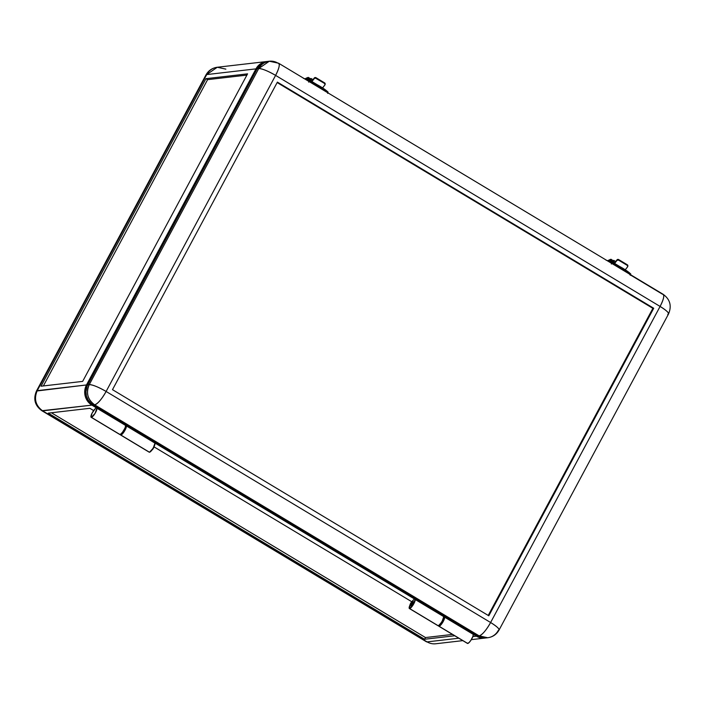 <?xml version="1.0" encoding="UTF-8"?>
<svg xmlns="http://www.w3.org/2000/svg" width="705" height="705" viewBox="0 0 705 705"><rect width="100%" height="100%" fill="white"/><g stroke="black" fill="none" stroke-linecap="round" stroke-linejoin="round"><path stroke-width="1.06" d="M611.385 261.872L611.376 261.952A3.454 0.872 -59 0 0 611.755 259.722L611.094 259.325A3.454 0.872 121 0 1 610.627 261.705M91.403 417.342A5.428 1.366 121 0 1 91.13 417.289A5.428 1.366 121 0 1 91.906 413.5A5.428 1.366 121 0 1 95.395 408.556L92.064 413.174L90.998 417.149L120.035 434.544L91.403 417.342L95.096 413.35L96.893 408.213A5.428 1.366 121 0 1 95.096 413.35A5.428 1.366 121 0 1 91.403 417.342M91.13 417.289L119.762 434.5A5.428 1.366 -59 0 0 120.035 434.544A5.428 1.366 -59 0 0 123.728 430.552A5.428 1.366 -59 0 0 125.525 425.415L96.893 408.213L97.211 407.455L125.64 425.036L125.243 427.433L123.234 431.337L120.758 434.201L119.63 434.351M438.818 626.216L467.45 643.418A5.428 1.366 -59 0 0 467.723 643.471L439.092 626.26A5.428 1.366 121 0 1 438.818 626.216A5.428 1.366 121 0 1 438.58 625.679L441.964 621.784L443.762 616.646L415.122 599.444A5.428 1.366 121 0 1 413.333 604.573A5.428 1.366 121 0 1 409.64 608.565L438.272 625.776A5.428 1.366 -59 0 0 441.964 621.784A5.428 1.366 -59 0 0 443.762 616.646L415.245 599.056L444.079 615.888L415.245 599.056L443.762 616.646L444.079 615.888L155.294 442.352L415.439 598.677L413.333 604.573L409.64 608.565A5.428 1.366 121 0 1 409.367 608.521A5.428 1.366 121 0 1 409.975 605.075M151.972 450.037A2.467 0.626 -59 0 0 153.364 448.354A2.467 0.626 -59 0 0 154.201 446.336M440.757 623.572A2.467 0.626 -59 0 0 442.141 621.889A2.467 0.626 -59 0 0 442.978 619.871M410.195 605.516L411.015 606L409.993 605.384L410.072 604.634L412.487 601.242A2.467 0.626 121 0 1 412.61 601.268A2.467 0.626 121 0 1 411.993 603.498A2.467 0.626 121 0 1 410.195 605.516A2.467 0.626 121 0 1 410.072 605.489A2.467 0.626 121 0 1 410.689 603.26A2.467 0.626 121 0 1 412.487 601.242L412.108 603.286L410.195 605.516M151.857 450.116L154.201 446.212M438.589 625.379L438.845 626.234L439.418 626.163L441.771 623.802L444.009 619.88L444.89 616.382L473.522 633.584L473.205 634.341L444.573 617.139A5.428 1.366 121 0 1 442.784 622.268A5.428 1.366 121 0 1 439.092 626.26L467.723 643.471A5.428 1.366 -59 0 0 471.416 639.479A5.428 1.366 -59 0 0 473.205 634.341L444.696 616.752L473.328 633.962L472.923 636.359L470.914 640.263L468.887 642.757L467.309 643.277M95.677 408.169L95.986 407.596L95.677 408.169M96.338 406.935L95.986 407.596L96.338 406.935M440.634 623.643L442.987 619.739M125.843 424.657L125.525 425.415L97.008 407.825L125.843 424.657M414.329 598.889L154.977 443.04L414.329 598.889M89.87 408.301L93.642 410.574L89.87 408.301L48.248 413.13L424.569 639.259L425.485 637.549L452.469 634.421L425.485 637.549L424.569 639.259L454.707 635.769L424.569 639.259L48.248 413.13L89.87 408.301M154.069 446.882L411.782 601.744L154.069 446.882M51.403 412.76L425.485 637.549L51.403 412.76M225.856 69.134L217.281 67.257C212.24 67.971 208.469 70.535 205.948 74.959L206.715 74.571A14.796 2.732 -151.8 0 0 205.948 74.959L36.466 391.037A14.796 2.732 28.2 0 1 37.233 390.658L206.715 74.571L217.281 67.257A14.796 14.056 83.4 0 0 206.715 74.571L255.977 68.87L86.495 384.948L84.803 390.411L85.234 396.166L87.72 401.339L91.897 405.137L42.626 410.848C35.585 405.604 33.787 398.88 37.233 390.658L206.715 74.571L255.977 68.87A14.796 14.056 -96.6 0 1 266.543 61.547A14.796 14.056 -96.6 0 1 267.16 61.485L261.863 62.992L259.537 64.525L255.977 68.87L86.495 384.948L36.466 391.037C33.091 399.092 34.898 405.648 41.877 410.715L91.897 405.137A14.796 14.056 -96.6 0 1 86.495 384.948L37.233 390.658A14.796 14.056 83.4 0 0 42.626 410.848L427.124 641.894L42.626 410.848A14.796 3.728 121 0 1 41.877 410.715L426.375 641.761A14.796 3.728 -59 0 0 427.124 641.894L458.796 638.219L427.124 641.894A14.796 14.056 83.4 0 0 435.699 643.771L462.806 640.634M476.395 636.183L472.835 636.597L476.395 636.183L481.612 638.034L485.578 637.981A14.796 14.056 -96.6 0 1 484.97 638.069A14.796 14.056 -96.6 0 1 476.395 636.183L473.205 634.271L476.395 636.183M91.897 405.137L95.986 407.596L91.897 405.137M41.049 386.208L82.661 381.387L247.57 73.849L205.948 78.669L41.049 386.208L205.948 78.669L247.57 73.849L82.661 381.387L41.049 386.208M43.358 385.943L207.587 79.656L246.9 75.1L207.587 79.656L205.948 78.669L207.587 79.656L43.358 385.943M611.852 260.127L612.354 260.445L611.596 262.595M611.905 260.101A3.058 0.767 121 0 1 612.222 260.083A3.058 0.767 121 0 1 611.843 262.11M612.733 262.436A3.058 0.767 -59 0 0 613.042 260.577L612.671 262.568M612.416 260.788L613.042 260.577L612.222 260.083M309.16 78.237L309.662 78.555L308.905 80.705M309.213 78.193L309.213 78.193A3.058 0.767 121 0 1 309.53 78.193A3.058 0.767 121 0 1 309.151 80.22M310.041 80.555A3.058 0.767 -59 0 0 310.35 78.687L309.98 80.687M309.724 78.907L310.35 78.687L309.53 78.193M310.57 80.802L310.658 80.088L310.57 80.802M311.416 81.868L311.936 81.56L311.927 82.097L309.513 80.344L308.006 80.899M307.398 79.63A2.071 0.52 -59 0 0 307.556 78.484L307.556 79.092M310.711 81.516L311.416 79.365L310.711 78.625A4.635 1.172 121 0 1 311.231 78.581A4.635 1.172 121 0 1 310.94 80.996M307.591 79.092L307.583 79.691M307.706 80.273L308.42 77.444L305.177 78.889L308.252 77.409A3.454 0.872 121 0 1 308.411 77.435A3.454 0.872 121 0 1 307.935 79.815M308.658 80.053A3.454 0.872 -59 0 0 309.063 77.832L308.411 77.435M304.974 78.819L307.565 77.568A0.793 0.714 -115.7 0 0 307.292 77.823L307.979 77.506M307.556 79.876L307.706 79.286M310.993 79.656L310.456 79.33L310.993 79.656M308.675 77.867L309.204 78.422L308.358 80.67M310.464 79.268A3.842 0.969 121 0 1 310.826 79.26A3.842 0.969 121 0 1 310.729 80.89M310.394 79.295L310.976 79.533L310.685 81.022M306.983 79.639L307.124 78.264L305.944 79.445M306.111 79.198A2.071 0.52 121 0 1 307.23 78.29A2.071 0.52 121 0 1 307.045 79.515M307.565 79.198L307.31 79.832M613.253 262.692L613.35 261.969L613.253 262.692M614.108 263.758L614.619 263.45L614.619 263.978L612.204 262.234L606.044 260.163M610.697 262.789L612.204 262.234M610.089 261.52A2.071 0.52 -59 0 0 610.248 260.374L610.001 261.722M613.403 263.406L614.108 261.255L613.403 260.515A4.635 1.172 121 0 1 613.923 260.471A4.635 1.172 121 0 1 613.632 262.886M610.283 260.973L610.31 261.59M610.389 262.163L611.112 259.334L607.869 260.771L610.944 259.29A3.454 0.872 121 0 1 611.094 259.325M610.715 259.361L610.671 259.396A0.793 0.714 -115.7 0 0 609.984 259.713L610.715 259.361M610.239 261.767L610.239 260.973M613.685 261.537L613.147 261.22L613.685 261.537M611.367 259.757L611.887 260.312L611.05 262.551M613.156 261.15A3.842 0.969 121 0 1 613.517 261.141A3.842 0.969 121 0 1 613.421 262.771M613.086 261.185L613.667 261.423L613.368 262.903M609.675 261.529L609.816 260.154L608.626 261.335M608.803 261.088A2.071 0.52 121 0 1 609.922 260.171A2.071 0.52 121 0 1 609.728 261.396M614.328 263.273A2.758 0.696 121 0 1 614.566 262.956L617.166 259.678L618.232 259.422L627.291 265.38L627.335 264.789L618.664 259.581L627.335 264.789L627.291 265.38A1.181 1.022 4.2 0 1 627.609 266.807L627.468 265.512L618.62 260.171L618.664 259.581A1.181 1.022 -175.8 0 0 617.016 259.828L616.972 260.418A1.181 1.022 4.2 0 1 618.62 260.171L617.122 260.268L614.601 263.432L617.016 259.828L614.311 263.291M149.072 452.028L120.855 435.038A5.428 1.366 121 0 1 120.581 434.985L149.213 452.196A5.428 1.366 -59 0 0 149.486 452.24L153.179 448.248L154.977 443.119L126.345 425.908A5.428 1.366 121 0 1 124.547 431.046A5.428 1.366 121 0 1 120.855 435.038L149.486 452.24A5.428 1.366 -59 0 0 153.179 448.248A5.428 1.366 -59 0 0 154.977 443.119L126.459 425.52L155.294 442.352L126.459 425.52L154.977 443.119L155.294 442.352L93.122 404.996L94.646 404.82C97.845 403.736 101.661 399.286 106.111 391.469C98.383 387.027 92.76 384.745 89.253 384.63C85.799 392.852 87.605 399.576 94.646 404.82L479.144 635.866L487.719 637.743A14.796 14.056 -96.6 0 1 479.144 635.866A14.796 3.728 -59 0 0 490.61 622.515C486.159 630.332 482.343 634.782 479.144 635.866L477.62 636.042L444.079 615.888L477.62 636.042A14.796 14.056 83.4 0 0 486.194 637.919L487.719 637.743C492.76 637.029 496.532 634.465 499.052 630.041A14.796 2.732 28.2 0 1 498.285 630.429C500.347 629.662 497.792 627.027 490.61 622.515L106.111 391.469A14.796 3.728 121 0 1 94.646 404.82A14.796 14.056 -96.6 0 1 89.253 384.63A14.796 2.732 28.2 0 1 106.111 391.469L275.593 75.391A14.796 2.732 -151.8 0 0 258.735 68.544L89.253 384.63L258.735 68.544L257.202 68.729L87.72 384.807L89.253 384.63L87.72 384.807A14.796 14.056 83.4 0 0 93.122 404.996L94.646 404.82L479.144 635.866L477.62 636.042L481.471 637.628L485.595 637.981M124.75 428.64A2.467 0.626 121 0 1 123.913 430.658A2.467 0.626 121 0 1 122.52 432.341M413.43 601.753L413.306 601.735A2.467 0.626 121 0 1 413.43 601.753A2.467 0.626 121 0 1 412.813 603.982A2.467 0.626 121 0 1 411.015 606A2.467 0.626 121 0 1 410.892 605.983L413.306 602.969L413.509 601.859L412.61 601.268M311.636 81.383A2.758 0.696 121 0 1 311.874 81.066L314.289 78.537A1.181 1.022 4.2 0 1 315.928 78.281L324.6 83.498L324.644 82.908L315.972 77.691L315.928 78.281L315.972 77.691A1.181 1.022 -175.8 0 0 314.333 77.947L315.972 77.691L324.644 82.908L324.6 83.498L315.505 78.123L314.43 78.378L311.918 81.551L314.333 77.947L311.619 81.401M488.803 615.791L112.492 389.662L277.391 82.115L653.711 308.252L488.803 615.791L112.492 389.662L277.391 82.115L653.711 308.252L652.883 308.349L653.711 308.252L488.803 615.791M488.221 615.439L652.883 308.349L277.153 82.564L652.883 308.349L488.221 615.439M322.582 87.905L325.031 84.75L324.6 83.498A1.181 1.022 4.2 0 1 324.926 84.926L322.582 87.905M325.12 84.424L325.164 83.833A1.181 1.022 -175.8 0 0 324.644 82.908L325.164 83.772M325.639 91.491L312.8 83.78A15.783 2.908 28.2 0 1 325.639 91.491M327.737 92.752L328.072 92.117A15.783 2.908 -151.8 0 0 310.024 81.269L309.68 81.903L310.024 81.269L309.442 81.084L312.553 82.379L322.784 88.037L328.072 92.117L327.737 92.752M327.649 93.368L328.028 92.381M309.222 81.145L308.684 82.141M412.196 601.374A5.428 1.366 121 0 1 413.861 599.585L411.879 601.797M409.367 608.521L437.999 625.723A5.428 1.366 -59 0 0 438.272 625.776L409.385 608.53L410.028 604.961M125.525 425.406L125.904 424.692L125.525 425.406M120.361 434.086L120.608 435.003A5.428 1.366 121 0 1 120.352 434.447M437.849 625.564L438.598 625.67M120.608 435.003L122.503 433.839L124.547 431.046L126.662 425.15L90.857 403.313L88.143 400.008L86.451 396.025L85.931 391.716L87.103 386.102L257.202 68.729L258.735 68.544C262.242 68.658 267.865 70.941 275.593 75.391C279.497 67.636 280.255 63.547 277.876 63.106A14.796 3.728 121 0 1 278.625 63.239A14.796 3.728 121 0 1 275.593 75.391L106.111 391.469L490.61 622.515A14.796 2.732 28.2 0 1 499.052 630.041L668.534 313.963A14.796 2.732 -151.8 0 0 660.091 306.437L490.61 622.515L660.091 306.437L275.593 75.391L660.091 306.437C667.274 310.949 669.829 313.584 667.767 314.342L668.534 313.963C671.909 305.908 670.102 299.352 663.123 294.285L662.374 294.152C664.753 294.593 663.987 298.682 660.091 306.437A14.796 3.728 -59 0 0 663.123 294.285L278.625 63.239L269.301 61.229L258.735 68.544A14.796 14.056 -96.6 0 1 269.301 61.229A14.796 14.056 -96.6 0 1 277.876 63.106M124.75 428.517L122.406 432.412M498.285 630.429A14.796 14.056 -96.6 0 1 487.719 637.743M627.811 266.305L627.855 265.714A1.181 1.022 -175.8 0 0 627.335 264.789L627.855 265.653M625.273 269.786L627.609 266.807L625.273 269.786M629.635 274.483L662.374 294.152M269.301 61.229L267.768 61.406A14.796 14.056 83.4 0 0 257.202 68.729L261.89 63.556L268.367 61.344M630.34 275.258L630.719 274.271M611.914 263.036L621.819 267.68L630.764 274.007A15.783 2.908 -151.8 0 0 612.707 263.159L611.922 263.009L611.367 264.031M628.331 273.381L615.491 265.662A15.783 2.908 28.2 0 1 628.331 273.381M612.372 263.793L612.707 263.159L612.372 263.793M471.31 639.647L484.925 638.069M217.281 67.257L266.543 61.547M310.879 80.414L310.253 80.044M309.53 80.352L303.353 78.273M317.038 84.626L311.936 81.56M324.265 89.033L323.569 88.557M312.994 79.639L311.24 78.581M308.288 79.498L307.636 79.101M613.57 262.304L612.936 261.934M619.73 266.516L614.619 263.45M626.948 270.923L626.26 270.447M615.685 261.529L613.923 260.471M610.979 261.388L610.318 260.991M607.657 260.709L610.257 259.458"/></g></svg>
